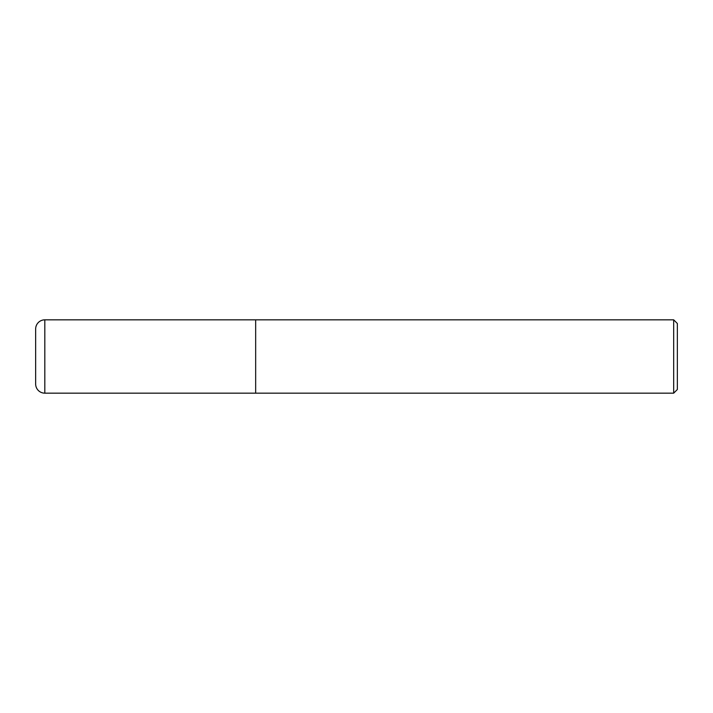 <?xml version="1.0" encoding="UTF-8"?>
<svg xmlns="http://www.w3.org/2000/svg" width="713" height="713" viewBox="0 0 713 713"><rect width="100%" height="100%" fill="white"/><g stroke="black" fill="none" stroke-linecap="round" stroke-linejoin="round"><path stroke-width="1.07" d="M673.687 393.166L255.664 393.166L255.664 319.834L673.687 319.834L677.35 323.497L677.35 389.503L673.687 393.166L673.687 319.834M35.65 340.003L35.65 384.004A9.171 9.171 0 0 0 44.821 393.166L44.821 319.834A9.171 9.171 0 0 0 35.65 328.996L35.65 372.997M255.664 393.166L44.821 393.166M44.821 319.834L255.664 319.834M35.65 384.004L35.65 328.996"/></g></svg>
